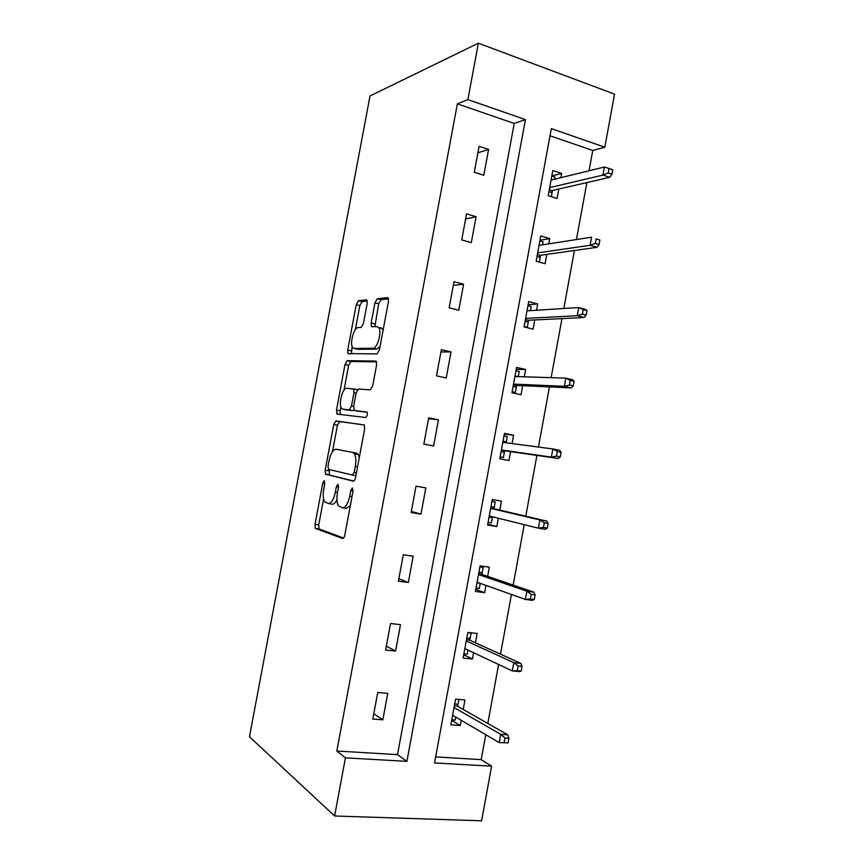 <?xml version="1.0" encoding="UTF-8"?>
<svg xmlns="http://www.w3.org/2000/svg" width="864" height="864" viewBox="0 0 864 864"><rect width="100%" height="100%" fill="white"/><g stroke="black" fill="none" stroke-linecap="round" stroke-linejoin="round"><path stroke-width="1.3" d="M324.27 480.643L322.769 483.095L315.036 524.308L315.317 528.358L342.49 538.477C343.494 538.574 344.272 537.397 344.833 534.924L353.02 491.13L352.436 487.966L350.784 490.536L349.726 496.174C347.922 504.047 345.427 507.913 342.252 507.773L338.44 505.829C336.809 502.967 336.485 498.614 337.468 492.782L338.494 487.274L337.954 484.196L336.377 486.713L335.351 492.188C333.601 499.846 331.225 503.615 328.223 503.507L324.648 501.692C323.104 498.949 322.801 494.705 323.762 488.981L324.767 483.635L324.27 480.643M367.157 303.61L366.952 300.218L366.314 299.851L358.484 300.661L356.238 304.668L347.717 350.082L347.922 353.581L376.996 353.905L379.436 349.812L388.454 301.558L388.238 298.058L387.515 297.648L377.32 298.706L374.933 302.864L371.164 322.996L371.39 326.506L377.006 326.635L378.81 327.737C382.093 332.068 377.309 348.775 372.956 348.246L354.164 348.473L352.609 347.49C349.542 343.451 353.948 327.359 358.074 327.618L361.141 327.467L363.442 323.449L367.157 303.61M467.878 99.598L478.375 43.2L370.019 95.958L249.469 736.733L334.616 815.983L345.427 757.847L406.901 761.357L525.442 119.61L467.878 99.598L457.358 103.864L336.83 751.01L345.427 757.847M335.934 420.898L333.742 424.57L325.177 470.221L325.436 474.088L353.203 481.172C354.218 481.162 355.018 479.92 355.579 477.446L364.651 428.933L364.37 425.034L335.934 420.898L339.595 421.61L337.403 425.272L332.456 451.645M336.463 410.076L345.006 364.543L347.22 360.698L375.656 361.044L376.315 361.476L376.564 365.159L372.697 385.852L370.278 389.848L358.484 389.059L356.162 392.936L353.657 406.296L354.478 410.454L367.103 412.074C367.643 414.634 367.146 416.448 365.612 417.506L337.198 414.115L336.463 410.076L340.114 410.81L340.859 406.858M336.83 751.01L397.505 754.628L514.242 123.444L457.358 103.864M382.849 719.809L387.752 693.338L377.73 692.485L372.805 719.064L382.849 719.809L373.788 713.729M395.593 651.056L400.486 624.661L390.539 623.516L385.614 650.02L395.593 651.056L386.338 646.121M408.305 582.498L413.176 556.178L403.304 554.753L398.39 581.18L408.305 582.498L398.855 578.718M420.973 514.134L425.844 487.901L416.027 486.184L411.134 512.536L420.973 514.134L411.329 511.488M433.609 445.975L438.458 419.807L428.717 417.809L423.835 444.085L433.609 445.975M446.213 378.011L451.051 351.918L441.364 349.639L436.504 375.84L446.213 378.011M458.773 310.241L463.601 284.224L453.989 281.664L449.14 307.789L458.773 310.241M471.301 242.665L476.107 216.724L466.56 213.883L461.732 239.933L471.301 242.665M483.797 175.284L488.592 149.418L479.11 146.308L474.282 172.271L483.797 175.284M435.65 756.896L481.194 759.618L485.752 734.702M487.814 723.46L498.614 664.481M500.504 654.167L511.445 594.464M513.162 585.079L524.221 524.664M525.776 516.186L536.911 455.414M538.445 447.044L549.461 386.91M551.146 377.665L561.967 318.6M563.814 308.502L574.441 250.484M576.45 239.533L586.883 182.574M589.043 170.77L592.758 150.476L550.012 135.756M463.201 709.463L464.951 699.926L455.576 699.127L450.846 724.842L460.242 725.533L461.214 720.284M475.448 642.816L477.166 633.474L467.845 632.405L463.136 658.044L472.468 659.005L473.623 652.741M487.652 576.353L489.337 567.205L480.092 565.866L475.384 591.43L484.661 592.672L485.989 585.392M499.835 510.084L501.476 501.12L492.296 499.511L487.598 525.01L496.811 526.511L498.334 518.238M512.05 443.556L513.583 435.218L504.457 433.35L499.781 458.773L508.928 460.544L510.57 451.613M524.318 376.801L525.658 369.511L516.596 367.373L511.931 392.731L521.014 394.762L522.688 385.69M536.544 310.23L537.7 303.977L528.703 301.579L524.048 326.862L533.066 329.162L534.762 319.95M548.748 243.853L549.709 238.626L540.767 235.969L536.134 261.176L545.087 263.736L546.804 254.394M560.909 177.671L561.676 173.459L552.798 170.543L548.176 195.685L557.075 198.504L558.814 189.022M478.375 43.2L614.531 94.133L604.822 147.215L551.329 128.606L434.538 762.934L491.605 766.184L481.615 820.8L334.616 815.983M592.758 150.476L604.822 147.215M481.194 759.618L491.605 766.184M397.505 754.628L406.901 761.357M514.242 123.444L525.442 119.61M460.242 725.533L451.667 720.403M472.468 659.005L463.73 654.804M484.661 592.672L475.762 589.388M496.811 526.511L487.76 524.146M438.458 419.807L428.544 418.738M513.583 435.218L504.317 434.117M451.051 351.918L440.932 351.961M525.658 369.511L516.24 369.306M463.601 284.224L453.298 285.39M537.7 303.977L528.131 304.668M476.107 216.724L465.62 219.002M549.709 238.626L539.989 240.214M488.592 149.418L477.9 152.798M561.676 173.459L551.804 175.932M328.72 503.582L331.97 504.112C333.623 504.49 335.286 503.042 336.928 499.77M342.803 507.859L346.086 508.388L350.287 505.742M323.59 498.928L318.73 524.869L319.021 528.919L343.559 538.034M364.273 424.915L339.595 421.61M329.108 469.519L329.573 475.081L353.83 481.043M327.996 466.42L328.493 469.379L352.512 475.016L354.175 472.403L355.277 466.463C356.238 460.739 355.925 456.484 354.348 453.708L352.62 452.39L336.085 449.237C333.083 449.464 330.739 453.308 329.054 460.782L327.996 466.42M359.316 457.477L358.171 454.41L356.422 453.092L352.62 452.39M336.085 449.237L356.422 453.092M343.98 390.193L348.646 365.342L345.006 364.543M376.51 361.854L350.86 361.508L348.646 365.342M358.117 411.188L367.168 412.182M346.777 388.282C342.652 387.515 338.256 404.017 341.453 408.197L342.857 409.19L349.196 409.882L351.486 406.08L353.97 392.774L353.732 389.092L346.777 388.282M346.28 409.882L342.857 409.19M353.916 410.054L352.922 410.627L346.55 409.936M357.383 389.794L353.322 388.746M355.007 389.362L356.875 389.491M340.114 410.81L340.362 414.493L336.701 413.748M357.134 349.142L354.164 348.473M380.041 346.583L376.736 349.121L357.836 349.304M383.162 329.897L380.765 327.542M388.53 298.89L381.046 299.646L378.659 303.782L374.857 326.754M352.166 346.572L351.356 353.938M367.243 301.039L362.102 301.558L359.856 305.554L355.331 329.67M451.764 719.863L455.112 720.122L455.684 717.034M458.914 699.408L457.65 706.309M454.68 703.976L458.028 704.257L457.142 706.018L454.356 705.791M508.075 742.878L508.918 738.266L504.954 737.996L504.112 742.619L508.075 742.878L499.187 742.597L500.699 734.314L507.805 734.821L457.142 706.018M504.954 737.996L500.699 734.314L454.032 707.53M504.112 742.619L499.187 742.597L452.617 715.23M507.805 734.821L508.918 738.266M463.903 653.843L467.23 654.199L467.986 650.095M467.791 632.718L471.107 633.107L469.789 640.256M470.102 632.664L471.107 633.107M466.819 637.999L470.146 638.377L469.282 640.03L466.506 639.716M521.197 671.047L522.029 666.446L518.098 666.047L517.255 670.658L521.197 671.047L519.35 671.609L512.287 670.907L513.799 662.645L520.852 663.379L469.282 640.03M518.098 666.047L513.799 662.645L466.279 640.958M517.255 670.658L512.287 670.907L464.864 648.626M520.852 663.379L522.029 666.446M476.021 588.006L479.315 588.449L480.254 583.34M479.887 566.946L483.181 567.421L481.907 574.387M479.995 566.363L483.181 567.421M478.926 572.206L482.22 572.681L481.388 574.214L478.624 573.826M479.542 583.092L476.982 582.736M534.276 599.432L535.108 594.853L531.209 594.324L530.366 598.914L534.276 599.432L532.364 600.361L525.355 599.432L526.867 591.203L533.866 592.153L481.388 574.214M531.209 594.324L526.867 591.203L478.494 574.56M530.366 598.914L525.355 599.432L477.079 582.217M533.866 592.153L535.108 594.853M488.095 522.353L491.368 522.893L492.34 517.644L489.056 517.104M491.951 501.347L495.234 501.919L493.981 508.712M491.983 501.196L495.234 501.919M492.491 516.791L492.34 517.644L492.167 516.704M490.99 506.596L494.262 507.157L493.452 508.583L490.709 508.118M547.312 528.034L548.154 523.465L544.277 522.806L543.434 527.386L547.312 528.034L545.346 529.33L538.391 528.174L539.892 519.966L546.836 521.143L493.452 508.583M544.277 522.806L539.892 519.966L490.666 508.356M543.434 527.386L538.391 528.174L489.262 515.981M546.836 521.143L548.154 523.465M500.116 457.002L503.388 457.52L500.137 456.883M503.982 435.931L507.244 436.601L506.11 442.768M504.641 450.76L503.388 457.52M503.021 441.169L506.282 441.828L505.732 442.724M501.368 450.144L504.101 450.673L504.36 452.282L501.098 451.645M560.315 456.851L561.146 452.293L557.302 451.516L556.47 456.073L560.315 456.851L558.284 458.503L551.372 457.132L552.874 448.945L502.805 442.336M557.302 451.516L552.874 448.945L559.775 450.349L561.146 452.293M556.47 456.073L551.372 457.132L501.412 449.939M558.284 458.503L504.101 450.673M512.039 392.137L515.376 392.321L512.147 391.597M515.981 370.699L519.21 371.466L518.27 376.607M516.65 385.42L515.376 392.321M515.02 375.926L517.903 376.596M513.4 384.772L516.1 385.387L516.337 387.104L513.108 386.37M573.275 385.873L574.106 381.337L570.294 380.43L569.462 384.988L573.275 385.873L571.18 387.893L564.322 386.305L565.823 378.151L514.922 376.499M570.294 380.43L565.823 378.151L572.67 379.76L574.106 381.337M569.462 384.988L564.322 386.305L513.518 384.08M571.18 387.893L516.1 385.387M525.992 327.359L527.332 327.305L524.113 326.484M527.947 305.651L531.155 306.504L530.399 310.63M528.628 320.252L527.332 327.305M525.388 319.594L528.077 320.285L528.293 322.099L525.074 321.278M586.202 315.122L587.034 310.586L583.243 309.571L582.412 314.107L586.202 315.122L584.042 317.498L577.238 315.695L578.729 307.552L526.997 310.846M583.243 309.571L578.729 307.552L585.522 309.388L587.034 310.586M582.412 314.107L577.238 315.695L525.604 318.406M584.042 317.498L528.077 320.285M539.881 240.786L543.067 241.726L542.495 244.836M540.572 255.28L539.32 262.094M537.343 254.588L540.011 255.355L540.205 257.278L537.019 256.36M599.087 244.577L599.918 240.062L596.149 238.918L595.328 243.443L599.087 244.577L596.873 247.309L590.112 245.29L591.592 237.179L539.039 245.376M596.149 238.918L599.918 240.062M595.328 243.443L590.112 245.29L537.646 252.914M596.873 247.309L540.011 255.355M551.783 176.083L554.947 177.12L554.558 179.226M552.496 190.48L551.351 196.69M549.266 189.767L551.912 190.609L552.096 192.629L548.921 191.624M611.939 174.236L612.76 169.744L609.023 168.48L608.202 172.984L611.939 174.236L609.649 177.336L602.942 175.09L604.422 167.011L551.048 180.079M608.202 172.984L602.942 175.09L549.666 187.607M609.649 177.336L551.912 190.609M604.422 167.011L609.023 168.48M324.799 483.44L322.769 483.095M353.063 490.925L350.784 490.536M338.526 487.08L336.377 486.713M337.511 492.556L335.351 492.188M352.004 496.552L349.726 496.174M319.421 529.254L315.706 528.692M318.73 524.869L315.036 524.308M329.573 475.081L325.89 474.444M328.86 470.858L325.177 470.221M337.403 425.272L333.742 424.57M355.925 475.61L352.512 475.016M356.443 472.802L354.175 472.403M357.556 466.873L355.277 466.463M350.86 361.508L347.22 360.698M358.236 411.21L354.478 410.454M352.922 410.627L349.196 409.882M353.624 406.512L351.486 406.08M356.108 393.228L353.97 392.774M376.736 349.121L372.956 348.246M374.89 323.881L371.164 322.996M378.659 303.782L374.933 302.864M381.046 299.646L377.32 298.706M351.346 350.914L347.717 350.082M359.856 305.554L356.238 304.668M362.102 301.558L358.484 300.661M319.021 528.919L315.317 528.358M329.119 474.725L325.436 474.088M358.171 454.41L354.348 453.708M357.34 389.858L353.732 389.092M382.59 328.633L378.81 327.737M372.859 326.851L371.39 326.506M349.52 353.938L347.922 353.581"/></g></svg>
